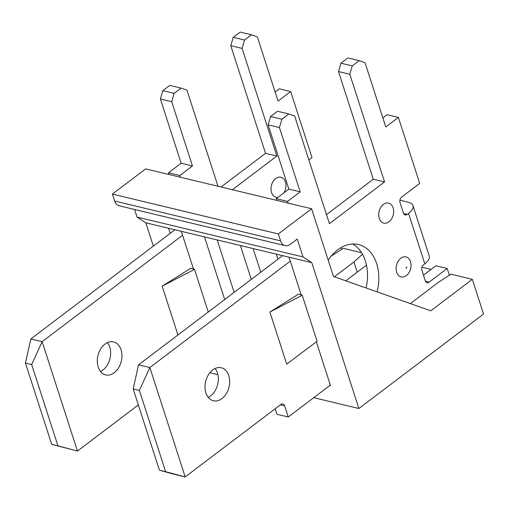 <?xml version="1.0" encoding="UTF-8"?>
<svg xmlns="http://www.w3.org/2000/svg" width="509" height="509" viewBox="0 0 509 509"><rect width="100%" height="100%" fill="white"/><g stroke="black" fill="none" stroke-linecap="round" stroke-linejoin="round"><path stroke-width="0.76" d="M431.059 269.414L421.948 267.225M277.933 259.215L276.292 254.131L289.01 257.191L301.182 294.857M316.35 341.819L330.513 385.682L329.807 385.51M472.333 279.326L483.55 314.053L358.883 408.511L311.775 262.657L303.027 256.937L297.256 239.071L290.334 244.32A10.288 7.279 -76.5 0 1 285.129 245.637A10.288 7.279 -76.5 0 1 280.605 240.884L278.359 233.943L311.603 208.754L333.478 276.47L430.779 310.814L472.333 279.326L450.987 274.198L438.491 282.253L410.33 303.593M366.467 265.17L345.808 280.822M251.319 279.377L240.382 245.51L253.107 248.564L260.748 272.232M334.375 276.788L353.952 261.95L362.472 254.252M361.562 252.718L343.27 248.328L331.232 256.084M357.248 272.15L353.952 261.95M224.711 299.54L204.478 236.882L217.197 239.943L234.14 292.395M311.775 262.657L289.01 257.191M276.292 254.131L253.107 248.564M240.382 245.51L217.197 239.943M204.478 236.882L181.293 231.315L193.458 268.987M170.21 233.345L168.568 228.261L145.809 222.796L137.067 217.076L134.618 209.492M153.343 246.121L145.809 222.796M358.883 408.511L313.754 397.669M217.922 374.656L209.873 372.722M311.603 208.754L145.638 168.893L112.394 194.082L114.64 201.023A10.288 7.279 -76.5 0 0 119.163 205.776L285.129 245.637M303.027 256.937L137.067 217.076M168.568 228.261L181.293 231.315M278.359 233.943L112.394 194.082M100.496 371.481A16.969 12.006 103.5 0 0 109.982 358.489A16.969 12.006 103.5 0 0 107.431 342.608M174.905 229.782L30.826 338.949L42.139 341.666L77.47 451.057L138.34 404.935M217.986 186.269L186.949 90.163L181.109 88.108L169.802 85.391L162.874 90.634L160.399 98.994L181.153 163.243L168.549 172.793L169.109 174.523M308.836 159.909L311.985 157.529L290.671 91.544L278.067 101.094L257.319 36.852L251.478 34.79L240.165 32.073L233.243 37.322L230.768 45.676L265.539 153.33L221.091 187.013M290.671 91.544L279.365 88.827L275.14 92.027M283.99 192.816A10.288 7.279 103.5 0 0 284.276 179.683A10.288 7.279 103.5 0 0 274.675 179.429A10.288 7.279 103.5 0 0 271.551 192.485A10.288 7.279 103.5 0 0 278.022 197.333M114.245 372.728A16.969 12.006 103.5 0 0 121.937 355.282A16.969 12.006 103.5 0 0 113.577 341.902A16.969 12.006 103.5 0 0 100.648 348.983A16.969 12.006 103.5 0 0 98.186 367.059A16.969 12.006 103.5 0 0 105.649 374.904A16.969 12.006 103.5 0 0 114.245 372.728M251.478 34.79L244.549 40.039L242.08 48.393L276.851 156.047L232.397 189.73M181.109 88.108L174.186 93.351L171.711 101.711L192.459 165.953L179.855 175.51L180.415 177.24M182.566 235.266L42.139 341.666L31.673 364.565L25.45 363.07L51.695 444.332L57.918 445.827L31.673 364.565M341.647 249.372L341.075 247.603M177.94 334.973L162.174 286.16L190.837 268.224A41.114 18.986 -17.9 0 1 194.502 269.369L208.264 311.998M233.243 37.322L244.549 40.039M230.768 45.676L242.08 48.393M265.539 153.33L276.851 156.047M162.874 90.634L174.186 93.351M160.399 98.994L171.711 101.711M181.153 163.243L192.459 165.953M168.549 172.793L179.855 175.51M57.918 445.827L77.47 451.057L51.695 444.332M30.826 338.949L25.45 363.07M162.174 286.16L194.502 269.369M208.213 397.351A16.969 12.006 103.5 0 0 217.699 384.365A16.969 12.006 103.5 0 0 215.148 368.478M366.079 287.979A41.14 29.108 103.5 0 0 352.692 244.015M449.371 275.242L447.182 268.478L435.876 265.762L423.475 275.159M275.159 408.759L276.941 414.281L288.253 416.998L330.328 385.116M282.629 255.658L138.55 364.819L149.862 367.536L185.193 476.927L280.771 404.509A4.117 2.908 103.5 0 1 282.851 403.981A4.117 2.908 103.5 0 1 284.665 405.883L288.253 416.998M399.915 200.19L408.32 202.213A16.663 7.692 162.1 0 1 412.958 205.591A16.663 7.692 162.1 0 1 408.549 213.462L407.302 214.404A4.117 2.908 103.5 0 1 405.221 214.932A4.117 2.908 103.5 0 1 403.414 213.036L400.049 202.614A4.117 2.908 103.5 0 1 401.696 197.04L419.702 183.399L398.394 117.42L385.784 126.97L365.036 62.722L359.201 60.66L352.273 65.909L349.798 74.269L384.569 181.923L329.438 223.693L294.666 116.039L288.832 113.978L277.52 111.261L270.597 116.51L268.122 124.864L288.87 189.113L276.266 198.663L276.826 200.4M359.201 60.66L347.889 57.943L340.96 63.192L338.491 71.553L373.262 179.206L326.511 214.626M398.394 117.42L387.082 114.703L382.857 117.903M379.269 218.355A10.288 7.279 103.5 0 0 392.089 218.005A10.288 7.279 103.5 0 0 387.228 202.97A10.288 7.279 103.5 0 0 379.269 218.355M396.657 272.188A10.288 7.279 103.5 0 0 403.153 277.03A10.288 7.279 103.5 0 0 410.139 270.317A10.288 7.279 103.5 0 0 410.96 266.901A10.288 7.279 103.5 0 0 402.727 257.172A10.288 7.279 103.5 0 0 396.657 272.188M377.112 291.867A41.14 29.108 103.5 0 0 358.54 244.568A41.14 29.108 103.5 0 0 328.203 260.156M221.962 398.598A16.969 12.006 103.5 0 0 229.661 381.152A16.969 12.006 103.5 0 0 221.3 367.772A16.969 12.006 103.5 0 0 208.372 374.853A16.969 12.006 103.5 0 0 205.91 392.935A16.969 12.006 103.5 0 0 213.373 400.774A16.969 12.006 103.5 0 0 221.962 398.598M447.182 268.478L429.176 282.126A4.117 2.908 103.5 0 1 427.096 282.654A4.117 2.908 103.5 0 1 425.282 280.752L421.923 270.33A4.117 2.908 103.5 0 1 423.571 264.763L424.818 263.815A16.663 7.692 -17.9 0 0 429.221 255.944L412.958 205.591M288.832 113.978L281.903 119.227L279.428 127.581L300.183 191.829L287.579 201.379L288.139 203.116M290.289 261.136L149.862 367.536L139.39 390.435L133.173 388.94L159.419 470.201L165.635 471.697L139.39 390.435M286.72 364.126L269.891 312.036L298.56 294.094A41.114 18.986 -17.9 0 1 302.219 295.245L317.082 341.265L286.72 364.126M340.96 63.192L352.273 65.909M338.491 71.553L349.798 74.269M373.262 179.206L384.569 181.923M270.597 116.51L281.903 119.227M268.122 124.864L279.428 127.581M288.87 189.113L300.183 191.829M276.266 198.663L287.579 201.379M165.635 471.697L185.193 476.927L173.881 474.21L159.419 470.201M138.55 364.819L133.173 388.94M269.891 312.036L302.219 295.245M280.605 240.884L114.64 201.023M424.818 263.815L408.549 213.462M403.605 213.519L407.302 214.404M280.332 404.846L284.665 405.883M425.479 281.235L429.176 282.126M406.099 267.855A0.464 0.324 103.5 0 0 406.672 267.836A0.464 0.324 103.5 0 0 406.456 267.161A0.464 0.324 103.5 0 0 406.099 267.855M410.139 270.317L410.96 266.901"/></g></svg>
